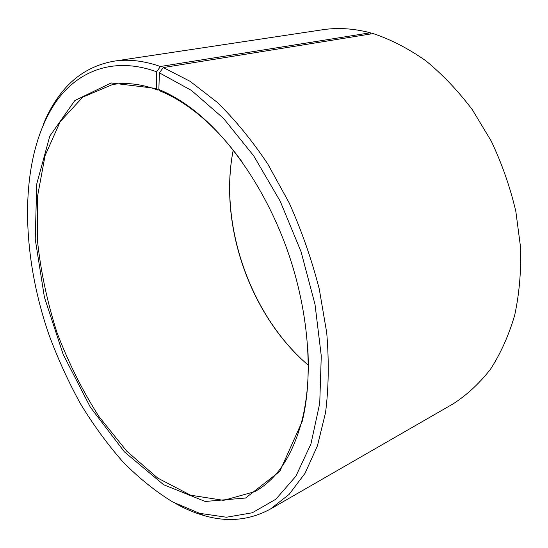 <?xml version="1.0" encoding="UTF-8"?>
<svg xmlns="http://www.w3.org/2000/svg" width="548" height="548" viewBox="0 0 548 548"><rect width="100%" height="100%" fill="white"/><g stroke="black" fill="none" stroke-linecap="round" stroke-linejoin="round"><path stroke-width="0.82" d="M163.277 67.562L190.053 81.296L217.09 102.223C234.948 119.601 251.827 140.165 267.719 163.914L289.118 202.774C301.626 230.66 311.675 259.41 319.258 289.015L326.724 332.752C329.081 361.242 328.69 387.854 325.553 412.589L317.436 445.825L305.044 473.267L289.111 494.399L270.417 509.037L453.086 403.883C466.882 395.033 479.349 383.49 490.487 369.249C500.639 353.529 508.702 335.554 514.675 315.326C519.264 294.029 521.237 271.466 520.6 247.641L515.839 211.432C510.14 187.142 501.954 163.729 491.282 141.179L472.451 109.895C458.114 90.858 442.517 74.446 425.659 60.65C408.39 48.56 390.895 39.525 373.161 33.565L163.277 67.562L159.386 72.843L158.858 89.488L160.283 91.057C171.654 95.695 183.148 102.503 194.766 111.491C211.631 124.595 227.639 141.733 242.805 162.914M307.866 349.261C309.188 375.277 307.325 398.656 302.284 419.412C292.776 455.504 276.884 479.603 254.608 491.7L223.618 500.365L190.581 495.193L157.714 478.082L126.746 451.168L98.996 416.596C82.364 390.484 68.336 362.399 56.91 332.355C47.149 301.722 40.655 271.013 37.415 240.223L37.613 195.889L45.1 155.557L60.17 121.704L82.81 97.092L112.456 84.584C126.383 82.173 141.473 83.988 157.721 90.043L159.132 89.79M308.305 365.215C250.21 315.97 218.392 224.858 233.215 150.159M300.948 358.604C250.073 310.189 221.885 229.475 231.571 159.906M43.271 124.465C47.279 114.662 52.101 105.764 57.752 97.756C71.891 77.501 90.653 65.308 114.039 61.171L322.464 29.777C337.664 27.448 353.604 28.448 370.297 32.77L160.427 66.507L156.598 71.788L156.276 88.468L157.721 90.043M370.989 33.914L370.297 32.77M270.417 509.037C249.539 520.36 227.262 522.497 203.596 515.442C194.191 512.688 184.868 508.729 175.641 503.55M114.039 61.171C128.369 58.951 143.829 60.732 160.427 66.507M159.386 72.843L191.423 90.406L223.495 118.361L253.731 155.872L280.179 201.178L301.064 251.731L315.018 304.414L321.272 355.947L319.737 403.266L310.942 443.921L295.893 476.198L275.877 499.207L252.292 512.77L226.468 517.237L199.616 513.332L172.997 502.132C155.522 491.453 138.802 478 122.841 461.772C107.483 444.277 93.372 424.96 80.508 403.814C68.452 381.894 57.985 358.988 49.094 335.081C19.988 251.237 18.618 156.502 55.958 101.88C77.871 70.747 113.881 56.28 156.598 71.788M158.858 89.488C170.325 94.153 181.922 101.017 193.65 110.086C230.955 139.048 266.835 191.656 287.871 251.71C308.791 311.805 313.449 375.318 302.284 421.207L279.802 471.362L245.586 498.016L205.233 501.468L163.612 484.727L124.437 451.901L90.331 407.164L63.178 354.412L44.409 297.235L35.23 239.161L36.737 183.991L49.806 136.096L74.823 100.558L111.121 82.96L156.276 88.468M199.616 513.332L203.596 515.442M55.958 101.88L57.752 97.756M194.766 111.491L193.65 110.086M302.284 419.412L302.284 421.207"/></g></svg>
